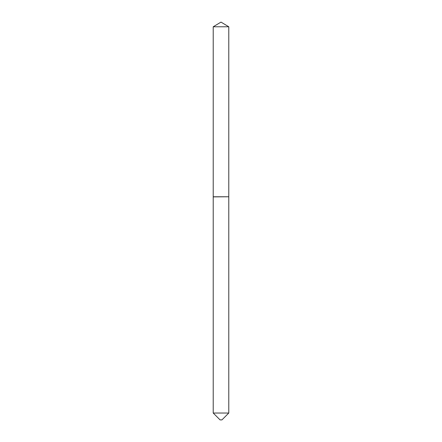 <?xml version="1.0" encoding="UTF-8"?>
<svg xmlns="http://www.w3.org/2000/svg" width="442" height="442" viewBox="0 0 442 442"><rect width="100%" height="100%" fill="white"/><g stroke="black" fill="none" stroke-linecap="round" stroke-linejoin="round"><path stroke-width="0.33" stroke-dasharray="2.21 1.66" d="M213.215 26.78L228.785 26.78M213.215 196.773L228.785 196.773M228.68 196.773L213.32 196.773L228.68 196.773M213.215 196.883L228.785 196.883M213.215 413.038L228.785 413.038M220.077 419.9L221.923 419.9"/><path stroke-width="0.66" d="M228.785 26.78L213.215 26.78L213.215 196.773L228.785 196.773L228.785 26.78L221 22.1L213.215 26.78M221.923 419.9L220.077 419.9L213.215 413.038L228.785 413.038L221.923 419.9M228.68 196.773L213.215 196.883L213.215 413.038M228.785 196.883L228.785 413.038"/></g></svg>
